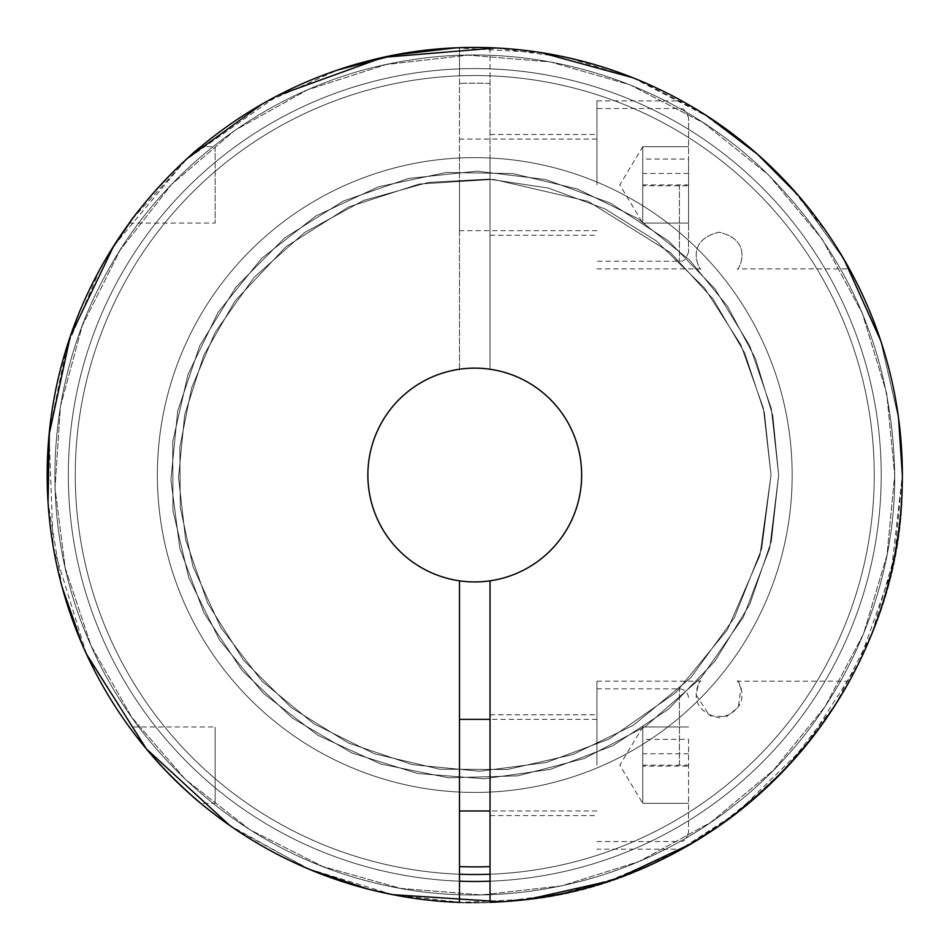 <?xml version="1.0" encoding="UTF-8"?>
<svg xmlns="http://www.w3.org/2000/svg" width="950" height="950" viewBox="0 0 950 950"><rect width="100%" height="100%" fill="white"/><g stroke="black" fill="none" stroke-linecap="round" stroke-linejoin="round"><path stroke-width="0.71" stroke-dasharray="4.75 3.56" d="M495.912 47.963L568.112 57.796L637.521 79.657L701.551 112.492L757.53 154.292C729.172 128.06 686.518 103.123 681.768 100.89C690.009 104.654 745.489 138.474 778.454 174.028C816.739 210.544 850.001 268.719 849.371 268.874L737.426 268.874C736.678 273.386 756.414 240.908 719.102 232.227C681.768 240.967 701.516 273.315 700.779 268.874C701.516 273.41 681.756 240.801 719.209 232.227C756.414 241.086 736.666 273.279 737.426 268.874M838.755 250.669L829.979 237.001M827.996 234.08L788.844 184.882M596.933 184.882L596.933 100.89L596.933 184.882M200.842 146.704C192.969 149.352 130.055 217.146 129.307 223.06C130.079 217.123 192.933 149.387 200.842 146.704L215.151 146.704L215.151 223.06L215.151 146.704M490.034 47.714A427.583 427.583 0 0 1 842.496 693.215A427.583 427.583 0 0 1 107.029 693.215A427.583 427.583 0 0 1 459.491 47.714L459.491 75.834A399.487 399.487 0 0 0 75.406 485.213A399.487 399.487 0 0 0 479.857 874.487A399.487 399.487 0 0 0 874.249 475.036A399.487 399.487 0 0 0 490.034 75.834L490.034 47.714A427.583 427.583 0 0 1 842.496 693.215A427.583 427.583 0 0 1 107.029 693.215A427.583 427.583 0 0 1 459.491 47.714L459.491 369.229A106.899 106.899 0 0 0 384.845 532.843A106.899 106.899 0 0 0 564.68 532.843A106.899 106.899 0 0 0 490.034 369.229L490.034 47.714M459.491 874.226L459.491 580.83A106.899 106.899 0 0 1 459.491 369.229L459.491 157.997A317.407 317.407 0 0 1 490.034 157.997L490.034 75.834A399.487 399.487 0 0 0 459.491 75.834L459.491 157.997A317.407 317.407 0 0 0 157.522 485.213A317.407 317.407 0 0 0 479.857 792.395A317.407 317.407 0 0 0 792.169 475.036A317.407 317.407 0 0 0 490.034 157.997L490.034 369.229A106.899 106.899 0 0 1 490.034 580.83L490.034 874.226A399.487 399.487 0 0 1 75.276 475.036A399.487 399.487 0 0 1 469.668 75.573A399.487 399.487 0 0 1 874.119 464.847A399.487 399.487 0 0 1 490.034 874.226L490.034 902.346A427.583 427.583 0 0 0 842.496 256.844A427.583 427.583 0 0 0 107.029 256.844A427.583 427.583 0 0 0 459.491 902.346L459.491 874.226A399.487 399.487 0 0 1 131.373 270.892A399.487 399.487 0 0 1 818.152 270.892A399.487 399.487 0 0 1 490.034 874.226M490.034 184.882L490.034 235.279L490.034 184.882M490.034 83.481A391.851 391.851 0 0 0 459.491 83.481A391.851 391.851 0 0 1 490.034 83.481M459.491 184.882L459.491 230.696L459.491 184.882M874.249 475.036A399.487 399.487 0 0 1 275.013 821.002A399.487 399.487 0 0 1 275.013 129.069A399.487 399.487 0 0 1 874.249 475.036M459.491 765.178L459.491 810.991L459.491 765.178M459.491 580.83A106.899 106.899 0 0 1 384.845 417.228A106.899 106.899 0 0 1 564.68 417.228A106.899 106.899 0 0 1 490.034 580.83M459.491 792.062A317.407 317.407 0 0 1 157.522 464.847A317.407 317.407 0 0 1 479.857 157.676A317.407 317.407 0 0 1 792.169 475.036A317.407 317.407 0 0 1 459.491 792.062M596.933 765.178L596.933 681.186L596.933 765.178M490.034 765.178L490.034 815.575L490.034 765.178M490.034 866.59A391.851 391.851 0 0 1 459.491 866.59M130.031 727.997L130.589 728.757M132.133 730.835C143.676 747.424 174.954 781.945 193.646 797.216M196.507 799.698L200.842 803.356L215.151 803.356L215.151 726.999L215.151 803.356M164.338 769.096L163.436 768.123M153.603 757.316L151.323 754.704M149.292 752.341L148.117 750.951M146.799 749.396L143.616 745.536M143.177 744.99L137.798 738.257M136.836 737.022L129.307 726.999L215.151 726.999M688.56 159.054L688.56 252.071L688.56 117.693L688.56 223.06L688.56 173.446L642.746 173.446L642.746 203.977L642.746 146.704L642.746 159.054L688.56 159.054L688.56 173.446M642.746 146.704L688.56 146.704L642.746 146.704L642.746 223.06L642.746 203.977L642.746 223.06L619.804 184.882L642.746 146.704L642.746 185.796L688.56 185.796M642.746 223.06L688.56 223.06L642.746 223.06L642.746 185.796M642.746 184.882L688.56 184.882M688.56 753.742L642.746 753.742L642.746 784.273L642.746 726.999L642.746 739.349L688.56 739.349L688.56 832.378L688.56 739.349M642.746 726.999L688.56 726.999L642.746 726.999L642.746 803.356L642.746 784.273L642.746 803.356L619.804 765.178L642.746 726.999L642.746 766.092L688.56 766.092M781.541 772.896L788.844 765.178C807.203 744.931 822.249 725.515 833.993 706.943M841.106 695.543L849.371 681.186L737.426 681.186L740.953 688.061L738.364 707.334L726.418 716.644L709.614 715.789L696.196 694.937C697.858 685.864 699.39 681.293 700.779 681.186C701.504 676.626 681.708 709.448 719.399 717.844C756.438 708.7 736.594 676.816 737.426 681.186M712.12 830.692L681.768 849.169L596.933 849.169M683.869 847.994L684.879 847.436M718.105 826.619L769.096 785.187M642.746 803.356L688.56 803.356L642.746 803.356L642.746 766.092M642.746 765.178L688.56 765.178M792.169 475.036A317.407 317.407 0 0 1 316.065 749.906A317.407 317.407 0 0 1 316.065 200.153A317.407 317.407 0 0 1 792.169 475.036A317.407 317.407 0 0 1 316.065 749.906A317.407 317.407 0 0 1 316.065 200.153A317.407 317.407 0 0 1 792.169 475.036A317.407 317.407 0 0 1 316.065 749.906A317.407 317.407 0 0 1 316.065 200.153A317.407 317.407 0 0 1 792.169 475.036A317.407 317.407 0 0 1 316.065 749.906A317.407 317.407 0 0 1 316.065 200.153A317.407 317.407 0 0 1 792.169 475.036A317.407 317.407 0 0 1 316.065 749.906A317.407 317.407 0 0 1 316.065 200.153A317.407 317.407 0 0 1 792.169 475.036A317.407 317.407 0 0 1 316.065 749.906A317.407 317.407 0 0 1 316.065 200.153A317.407 317.407 0 0 1 792.169 475.036A317.407 317.407 0 0 1 316.065 749.906A317.407 317.407 0 0 1 316.065 200.153A317.407 317.407 0 0 1 792.169 475.036A317.407 317.407 0 0 1 316.065 749.906A317.407 317.407 0 0 1 316.065 200.153A317.407 317.407 0 0 1 792.169 475.036A317.407 317.407 0 0 1 316.065 749.906A317.407 317.407 0 0 1 316.065 200.153A317.407 317.407 0 0 1 792.169 475.036A317.407 317.407 0 0 1 316.065 749.906A317.407 317.407 0 0 1 316.065 200.153A317.407 317.407 0 0 1 792.169 475.036A317.407 317.407 0 0 1 316.065 749.906A317.407 317.407 0 0 1 316.065 200.153A317.407 317.407 0 0 1 792.169 475.036A317.407 317.407 0 0 1 316.065 749.906A317.407 317.407 0 0 1 316.065 200.153A317.407 317.407 0 0 1 792.169 475.036A317.407 317.407 0 0 1 316.065 749.906A317.407 317.407 0 0 1 316.065 200.153A317.407 317.407 0 0 1 792.169 475.036A317.407 317.407 0 0 1 316.065 749.906A317.407 317.407 0 0 1 316.065 200.153A317.407 317.407 0 0 1 792.169 475.036A317.407 317.407 0 0 1 316.065 749.906A317.407 317.407 0 0 1 316.065 200.153A317.407 317.407 0 0 1 792.169 475.036A317.407 317.407 0 0 1 316.065 749.906A317.407 317.407 0 0 1 316.065 200.153A317.407 317.407 0 0 1 792.169 475.036A317.407 317.407 0 0 1 316.065 749.906A317.407 317.407 0 0 1 316.065 200.153A317.407 317.407 0 0 1 792.169 475.036A317.407 317.407 0 0 1 316.065 749.906A317.407 317.407 0 0 1 316.065 200.153A317.407 317.407 0 0 1 792.169 475.036A317.407 317.407 0 0 1 316.065 749.906A317.407 317.407 0 0 1 316.065 200.153A317.407 317.407 0 0 1 792.169 475.036A317.407 317.407 0 0 1 316.065 749.906A317.407 317.407 0 0 1 316.065 200.153A317.407 317.407 0 0 1 792.169 475.036A317.407 317.407 0 0 1 316.065 749.906A317.407 317.407 0 0 1 316.065 200.153A317.407 317.407 0 0 1 792.169 475.036A317.407 317.407 0 0 1 316.065 749.906A317.407 317.407 0 0 1 316.065 200.153A317.407 317.407 0 0 1 792.169 475.036A317.407 317.407 0 0 1 316.065 749.906A317.407 317.407 0 0 1 316.065 200.153A317.407 317.407 0 0 1 792.169 475.036A317.407 317.407 0 0 1 316.065 749.906A317.407 317.407 0 0 1 316.065 200.153A317.407 317.407 0 0 1 792.169 475.036A317.407 317.407 0 0 1 316.065 749.906A317.407 317.407 0 0 1 316.065 200.153A317.407 317.407 0 0 1 792.169 475.036A317.407 317.407 0 0 1 316.065 749.906A317.407 317.407 0 0 1 316.065 200.153A317.407 317.407 0 0 1 792.169 475.036M459.491 881.184A406.446 406.446 0 0 1 68.448 464.847A406.446 406.446 0 0 1 479.857 68.626A406.446 406.446 0 0 1 881.208 475.036A406.446 406.446 0 0 1 271.546 827.023A406.446 406.446 0 0 1 271.546 123.037A406.446 406.446 0 0 1 881.208 475.036A406.446 406.446 0 0 1 271.546 827.023A406.446 406.446 0 0 1 271.546 123.037A406.446 406.446 0 0 1 881.208 475.036A406.446 406.446 0 0 1 271.546 827.023A406.446 406.446 0 0 1 271.546 123.037A406.446 406.446 0 0 1 881.208 475.036A406.446 406.446 0 0 1 271.546 827.023A406.446 406.446 0 0 1 271.546 123.037A406.446 406.446 0 0 1 881.208 475.036A406.446 406.446 0 0 1 271.546 827.023A406.446 406.446 0 0 1 271.546 123.037A406.446 406.446 0 0 1 881.208 475.036A406.446 406.446 0 0 1 271.546 827.023A406.446 406.446 0 0 1 271.546 123.037A406.446 406.446 0 0 1 881.208 475.036A406.446 406.446 0 0 1 271.546 827.023A406.446 406.446 0 0 1 271.546 123.037A406.446 406.446 0 0 1 881.208 475.036A406.446 406.446 0 0 1 271.546 827.023A406.446 406.446 0 0 1 271.546 123.037A406.446 406.446 0 0 1 881.208 475.036A406.446 406.446 0 0 1 271.546 827.023A406.446 406.446 0 0 1 271.546 123.037A406.446 406.446 0 0 1 881.208 475.036A406.446 406.446 0 0 1 271.546 827.023A406.446 406.446 0 0 1 271.546 123.037A406.446 406.446 0 0 1 881.208 475.036A406.446 406.446 0 0 1 271.546 827.023A406.446 406.446 0 0 1 271.546 123.037A406.446 406.446 0 0 1 881.208 475.036A406.446 406.446 0 0 1 271.546 827.023A406.446 406.446 0 0 1 271.546 123.037A406.446 406.446 0 0 1 881.208 475.036A406.446 406.446 0 0 1 271.546 827.023A406.446 406.446 0 0 1 271.546 123.037A406.446 406.446 0 0 1 881.208 475.036A406.446 406.446 0 0 1 271.546 827.023A406.446 406.446 0 0 1 271.546 123.037A406.446 406.446 0 0 1 881.208 475.036A406.446 406.446 0 0 1 271.546 827.023A406.446 406.446 0 0 1 271.546 123.037A406.446 406.446 0 0 1 881.208 475.036A406.446 406.446 0 0 1 271.546 827.023A406.446 406.446 0 0 1 271.546 123.037A406.446 406.446 0 0 1 881.208 475.036A406.446 406.446 0 0 1 271.546 827.023A406.446 406.446 0 0 1 271.546 123.037A406.446 406.446 0 0 1 881.208 475.036A406.446 406.446 0 0 1 271.546 827.023A406.446 406.446 0 0 1 271.546 123.037A406.446 406.446 0 0 1 881.208 475.036A406.446 406.446 0 0 1 490.034 881.184M881.208 475.036A406.446 406.446 0 0 1 271.546 827.023A406.446 406.446 0 0 1 271.546 123.037A406.446 406.446 0 0 1 881.208 475.036A406.446 406.446 0 0 1 271.546 827.023A406.446 406.446 0 0 1 271.546 123.037A406.446 406.446 0 0 1 881.208 475.036A406.446 406.446 0 0 1 271.546 827.023A406.446 406.446 0 0 1 271.546 123.037A406.446 406.446 0 0 1 881.208 475.036A406.446 406.446 0 0 1 271.546 827.023A406.446 406.446 0 0 1 271.546 123.037A406.446 406.446 0 0 1 881.208 475.036A406.446 406.446 0 0 1 271.546 827.023A406.446 406.446 0 0 1 271.546 123.037A406.446 406.446 0 0 1 881.208 475.036M679.393 184.882L679.393 261.238L679.393 184.882M679.393 765.178L679.393 688.821L679.393 765.178M596.933 268.874L700.779 268.874M596.933 100.89L681.768 100.89M490.034 235.279L596.933 235.279M490.034 134.484L596.933 134.484M778.656 475.036L772.813 415.744L755.523 358.732L727.439 306.197L689.653 260.146L637.592 218.441L577.707 189.109L512.857 173.541L446.168 172.484L378.587 186.758L315.982 215.923L261.571 258.459L218.179 312.194L188.041 374.348L172.71 441.679L172.971 510.744L188.836 577.968L219.462 639.873L263.281 693.262L318.012 735.383L380.855 764.049L448.543 777.789L517.584 775.889L584.404 758.456L645.572 726.37L701.136 677.778L743.339 617.227L769.69 548.293L778.656 475.036L771.341 408.738L749.728 345.646L714.887 288.776L668.467 240.873L610.601 203.181L545.704 179.538L477.149 171.154L408.476 178.458L343.211 201.091L284.751 237.868L236.111 286.888L199.797 345.646L177.674 411.077L170.905 479.809L179.835 548.293L203.989 612.999L242.143 670.569L292.303 718.046L351.88 752.97L417.822 773.538L484.31 778.774L550.335 769.381L612.726 745.797L668.467 709.187L714.887 661.283L749.728 604.426L771.341 541.322L778.656 475.036L771.341 408.738L749.728 345.646L714.887 288.776L668.467 240.873L610.601 203.181L545.704 179.538L477.149 171.154L408.476 178.458L343.211 201.091L284.751 237.868L236.111 286.888L199.797 345.646L177.674 411.077L170.905 479.809L179.835 548.293L203.989 612.999L242.143 670.569L292.303 718.046L351.88 752.97L417.822 773.538L484.31 778.774L550.335 769.381L612.726 745.797L668.467 709.187L714.887 661.283L749.728 604.426L771.341 541.322L778.656 475.036L771.341 408.738L749.728 345.646L714.887 288.776L668.467 240.873L610.601 203.181L545.704 179.538L477.149 171.154L408.476 178.458L343.211 201.091L284.751 237.868L236.111 286.888L199.797 345.646L177.674 411.077L170.905 479.809L179.835 548.293L203.989 612.999L242.143 670.569L292.303 718.046L351.88 752.97L417.822 773.538L484.31 778.774L550.335 769.381L612.726 745.797L668.467 709.187L714.887 661.283L749.728 604.426L771.341 541.322L778.656 475.036L772.813 415.744L755.523 358.732L727.439 306.197L689.653 260.146L637.592 218.441L577.707 189.109L512.857 173.541L446.168 172.484L378.587 186.758L315.982 215.923L261.571 258.459L218.179 312.194L188.041 374.348L172.71 441.679L172.971 510.744L188.836 577.968L219.462 639.873L263.281 693.262L318.012 735.383L380.855 764.049L448.543 777.789L517.584 775.889L584.404 758.456L645.572 726.37L701.136 677.778L743.339 617.227L769.69 548.293L778.656 475.036L772.813 415.744L755.523 358.732L727.439 306.197L689.653 260.146L637.592 218.441L577.707 189.109L512.857 173.541L446.168 172.484L378.587 186.758L315.982 215.923L261.571 258.459L218.179 312.194L188.041 374.348L172.71 441.679L172.971 510.744L188.836 577.968L219.462 639.873L263.281 693.262L318.012 735.383L380.855 764.049L448.543 777.789L517.584 775.889L584.404 758.456L645.572 726.37L701.136 677.778L743.339 617.227L769.69 548.293L778.656 475.036L772.813 415.744L755.523 358.732L727.439 306.197L689.653 260.146L637.592 218.441L577.707 189.109L512.857 173.541L446.168 172.484L378.587 186.758L315.982 215.923L261.571 258.459L218.179 312.194L188.041 374.348L172.71 441.679L172.971 510.744L188.836 577.968L219.462 639.873L263.281 693.262L318.012 735.383L380.855 764.049L448.543 777.789L517.584 775.889L584.404 758.456L645.572 726.37L701.136 677.778L743.339 617.227L769.69 548.293L778.656 475.036M771.02 475.036L763.373 408.132L740.81 344.696L704.508 287.993L656.343 240.944L605.102 208.988L548.435 188.076L488.716 179.099L428.414 182.424L363.541 200.45L304.416 232.643L254.089 277.376L215.151 332.31L191.603 387.921L179.823 447.153L180.298 507.537L193.004 566.58L220.958 627.843L262.01 681.197L314.058 723.912L374.407 753.778L439.945 769.239L507.276 769.5L572.921 754.549L633.508 725.171L690.721 677.837L734.374 617.749L761.71 548.708L771.02 475.036L764.382 412.68L744.776 353.115L713.07 299.024L670.676 252.807L588.133 201.329L493.371 179.36L419.247 184.027L348.626 206.969L285.926 246.763L235.089 300.901L203.799 355.241L184.656 414.96L178.517 477.363L185.642 539.659L207.706 603.274L243.556 660.262L291.353 707.691L348.626 743.09L412.407 764.655L479.418 771.258L546.179 762.553L609.259 738.993L675.866 692.574L727.367 629.826L759.893 555.453L771.02 475.036L764.382 412.68L744.776 353.115L713.07 299.024L670.676 252.807L588.133 201.329L493.371 179.36L419.247 184.027L348.626 206.969L285.926 246.763L235.089 300.901L203.799 355.241L184.656 414.96L178.517 477.363L185.642 539.659L207.706 603.274L243.556 660.262L291.353 707.691L348.626 743.09L412.407 764.655L479.418 771.258L546.179 762.553L609.259 738.993L675.866 692.574L727.367 629.826L759.893 555.453L771.02 475.036L764.382 412.68L744.776 353.115L713.07 299.024L670.676 252.807L588.133 201.329L493.371 179.36L419.247 184.027L348.626 206.969L285.926 246.763L235.089 300.901L203.799 355.241L184.656 414.96L178.517 477.363L185.642 539.659L207.706 603.274L243.556 660.262L291.353 707.691L348.626 743.09L412.407 764.655L479.418 771.258L546.179 762.553L609.259 738.993L675.866 692.574L727.367 629.826L759.893 555.453L771.02 475.036L763.373 408.132L740.81 344.696L704.508 287.993L656.343 240.944L605.102 208.988L548.435 188.076L488.716 179.099L428.414 182.424L363.541 200.45L304.416 232.643L254.089 277.376L215.151 332.31L191.603 387.921L179.823 447.153L180.298 507.537L193.004 566.58L220.958 627.843L262.01 681.197L314.058 723.912L374.407 753.778L439.945 769.239L507.276 769.5L572.921 754.549L633.508 725.171L690.721 677.837L734.374 617.749L761.71 548.708L771.02 475.036L763.373 408.132L740.81 344.696L704.508 287.993L656.343 240.944L605.102 208.988L548.435 188.076L488.716 179.099L428.414 182.424L363.541 200.45L304.416 232.643L254.089 277.376L215.151 332.31L191.603 387.921L179.823 447.153L180.298 507.537L193.004 566.58L220.958 627.843L262.01 681.197L314.058 723.912L374.407 753.778L439.945 769.239L507.276 769.5L572.921 754.549L633.508 725.171L690.721 677.837L734.374 617.749L761.71 548.708L771.02 475.036L763.373 408.132L740.81 344.696L704.508 287.993L656.343 240.944L605.102 208.988L548.435 188.076L488.716 179.099L428.414 182.424L363.541 200.45L304.416 232.643L254.089 277.376L215.151 332.31L191.603 387.921L179.823 447.153L180.298 507.537L193.004 566.58L220.958 627.843L262.01 681.197L314.058 723.912L374.407 753.778L439.945 769.239L507.276 769.5L572.921 754.549L633.508 725.171L690.721 677.837L734.374 617.749L761.71 548.708L771.02 475.036M894.71 475.036C895.506 602.882 833.661 729.125 732.153 806.859C631.619 885.839 493.964 914.351 370.322 881.79C246.287 850.761 139.401 759.466 89.347 641.82C37.846 524.792 44.472 384.382 106.756 272.721C167.663 160.301 282.661 79.468 409.07 60.254C535.23 39.473 669.584 80.798 762.244 168.898C848.576 252.688 892.739 354.73 894.71 475.036L887.003 555.144L863.574 633.697L825.158 706.503L773.419 770.284L710.553 822.546L639.101 861.496L561.771 885.863L481.365 894.924L400.71 888.393L322.656 866.471L250.004 829.789L185.523 779.511L131.801 717.393L91.129 645.834L65.241 568.053L55.017 488.217L60.456 406.339L82.317 325.577L119.914 250.444L171.57 184.442L234.982 130.257L307.479 89.834L386.199 64.529L468.172 55.136L550.394 61.952L629.862 84.764L703.594 122.894L768.681 175.061L822.379 239.412L862.315 313.322L886.706 393.359L894.71 475.036L887.003 555.144L863.574 633.697L825.158 706.503L773.419 770.284L710.553 822.546L639.101 861.496L561.771 885.863L481.365 894.924L400.71 888.393L322.656 866.471L250.004 829.789L185.523 779.511L131.801 717.393L91.129 645.834L65.241 568.053L55.017 488.217L60.456 406.339L82.317 325.577L119.914 250.444L171.57 184.442L234.982 130.257L307.479 89.834L386.199 64.529L468.172 55.136L550.394 61.952L629.862 84.764L703.594 122.894L768.681 175.061L822.379 239.412L862.315 313.322L886.706 393.359L894.71 475.036L887.003 555.144L863.574 633.697L825.158 706.503L773.419 770.284L710.553 822.546L639.101 861.496L561.771 885.863L481.365 894.924L400.71 888.393L322.656 866.471L250.004 829.789L185.523 779.511L131.801 717.393L91.129 645.834L65.241 568.053L55.017 488.217L60.456 406.339L82.317 325.577L119.914 250.444L171.57 184.442L234.982 130.257L307.479 89.834L386.199 64.529L468.172 55.136L550.394 61.952L629.862 84.764L703.594 122.894L768.681 175.061L822.379 239.412L862.315 313.322L886.706 393.359L894.71 475.036C895.506 602.882 833.661 729.125 732.153 806.859C631.619 885.839 493.964 914.351 370.322 881.79C246.287 850.761 139.401 759.466 89.347 641.82C37.846 524.792 44.472 384.382 106.756 272.721C167.663 160.301 282.661 79.468 409.07 60.254C535.23 39.473 669.584 80.798 762.244 168.898C848.576 252.688 892.739 354.73 894.71 475.036C895.506 602.882 833.661 729.125 732.153 806.859C631.619 885.839 493.964 914.351 370.322 881.79C246.287 850.761 139.401 759.466 89.347 641.82C37.846 524.792 44.472 384.382 106.756 272.721C167.663 160.301 282.661 79.468 409.07 60.254C535.23 39.473 669.584 80.798 762.244 168.898C848.576 252.688 892.739 354.73 894.71 475.036M691.731 843.481L741.796 808.984L786.457 767.731L835.786 704.14L872.326 632.439L894.781 555.156L902.346 475.036C903.153 605.209 840.192 733.744 736.832 812.891C634.469 893.309 494.321 922.343 368.422 889.188C242.143 857.589 133.309 764.643 82.341 644.848C29.901 525.694 36.646 382.731 100.071 269.04C159.98 158.591 271.082 77.876 394.642 55.017C522.369 29.83 660.416 67.604 757.53 154.292C848.789 233.938 902.963 353.911 902.346 475.036C907.476 693.738 720.207 893.154 501.612 901.776C366.367 912.701 215.852 846.272 133.024 732.058C47.298 619.305 24.688 466.664 70.217 336.526C114.012 205.782 225.423 99.026 362.271 62.486C497.729 23.002 657.364 62.771 757.53 154.292C848.789 233.938 902.963 353.911 902.346 475.036C907.476 693.738 720.207 893.154 501.612 901.776C366.367 912.701 215.852 846.272 133.024 732.058C47.298 619.305 24.688 466.664 70.217 336.526C114.012 205.782 225.423 99.026 362.271 62.486C497.729 23.002 657.364 62.771 757.53 154.292C848.789 233.938 902.963 353.911 902.346 475.036C903.153 605.209 840.192 733.744 736.832 812.891C634.469 893.309 494.321 922.343 368.422 889.188C242.143 857.589 133.309 764.643 82.341 644.848C29.901 525.694 36.646 382.731 100.071 269.04C159.98 158.591 271.082 77.876 394.642 55.017C522.369 29.83 660.416 67.604 757.53 154.292C848.789 233.938 902.963 353.911 902.346 475.036L891.302 571.579L858.752 663.148L806.36 744.99L736.832 812.891L675.058 852.803L607.347 881.541M528.699 899.211L461.142 902.405L393.929 894.912M310.282 869.713L234.816 828.946M229.425 825.229L147.963 750.761L88.255 657.922M62.083 586.969L48.046 502.36M49.376 431.739L66.536 347.831L100.071 269.04L110.687 250.8M132.038 219.343L187.791 158.044M261.974 104.156L337.499 70.074M455.537 47.88L541.179 52.63M632.605 77.651L708.748 117.147M797.608 194.667L844.146 259.647L797.608 194.667M880.602 340.385L898.569 418.273L880.602 340.385M620.231 877.111L561.794 893.665L501.612 901.776M392.54 894.639L307.693 868.597L229.722 825.443M86.486 654.111L53.2 546.428L49.091 434.601M113.632 246.086L185.416 160.229L277.721 95.546M596.933 719.364L490.034 719.364M596.933 810.991L490.034 810.991M490.034 815.575L596.933 815.575M490.034 714.792L596.933 714.792M129.307 223.06L215.151 223.06M596.933 139.068L459.491 139.068M596.933 230.696L459.491 230.696M688.56 117.693C683.335 104.452 681.197 110.212 679.393 108.526L596.933 108.526M688.56 252.071C683.751 264.872 681.079 259.777 679.393 261.238L596.933 261.238M596.933 841.534L679.393 841.534C681.91 839.8 684.012 845.061 688.56 832.378M596.933 688.821L679.393 688.821C684.962 689.367 688.014 692.419 688.56 697.989M596.933 681.186L700.779 681.186"/><path stroke-width="1.43" d="M788.844 184.882L757.53 154.292L797.608 194.667L757.53 154.292L708.748 117.147M849.371 268.874L838.755 250.669M829.979 237.001L827.996 234.08M490.034 580.83A106.899 106.899 0 0 1 384.845 417.228A106.899 106.899 0 0 1 564.68 417.228A106.899 106.899 0 0 1 490.034 580.83L490.034 902.346A427.583 427.583 0 0 0 842.496 256.844A427.583 427.583 0 0 0 107.029 256.844A427.583 427.583 0 0 0 459.491 902.346L459.491 580.83M490.034 874.226A399.487 399.487 0 0 1 459.491 874.226M490.034 866.59A391.851 391.851 0 0 1 459.491 866.59M129.307 726.999L130.031 727.997M130.589 728.757L132.133 730.835M193.646 797.216L196.507 799.698M200.64 803.189C194.786 798.701 184.11 788.809 168.613 773.538M168.566 773.478L164.338 769.096M163.436 768.123L153.603 757.316M151.323 754.704L149.292 752.341M148.117 750.951L146.799 749.396M137.798 738.257L136.836 737.022M833.993 706.943L841.106 695.543M849.371 681.186L849.359 681.209C849.039 682.1 827.509 721.383 799.092 753.682C771.032 785.531 742.033 811.205 712.12 830.692M681.768 849.169L683.869 847.994M684.879 847.436L718.105 826.619M769.096 785.187L781.541 772.896M490.034 881.184A406.446 406.446 0 0 1 459.491 881.184M607.347 881.541L528.699 899.211M393.929 894.912L368.422 889.188L310.282 869.713M234.816 828.946L229.425 825.229M88.255 657.922L82.341 644.848L62.083 586.969M48.046 502.36L49.376 431.739M110.687 250.8L132.038 219.343M187.791 158.044L261.974 104.156M337.499 70.074L394.642 55.017L455.537 47.88M541.179 52.63L632.605 77.651M844.146 259.647L880.602 340.385L844.146 259.647M898.569 418.273L902.346 475.036L898.569 418.273M691.731 843.481L620.231 877.111M501.612 901.776L392.54 894.639M229.722 825.443L146.383 748.921L86.486 654.111M49.091 434.601L70.217 336.526L113.632 246.086M277.721 95.546L383.159 57.344L495.912 47.963M490.034 719.364L459.491 719.364M490.034 810.991L459.491 810.991"/></g></svg>
